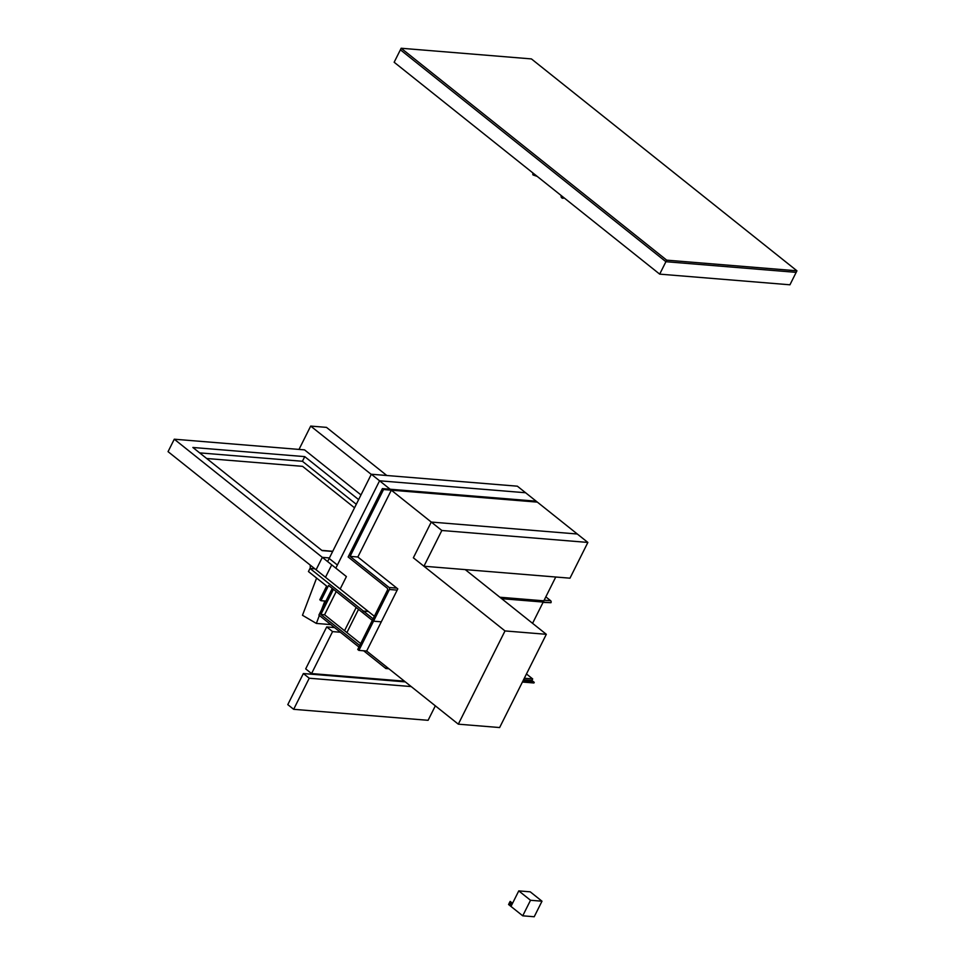 <?xml version="1.0" encoding="UTF-8"?>
<svg xmlns="http://www.w3.org/2000/svg" width="965" height="965" viewBox="0 0 965 965"><rect width="100%" height="100%" fill="white"/><g stroke="black" fill="none" stroke-linecap="round" stroke-linejoin="round"><path stroke-width="1.45" d="M534.212 916.75L541.992 901.214L530.521 900.273L522.728 915.809L534.212 916.75M530.521 900.273L518.772 890.888L510.98 906.437L522.728 915.809M541.992 901.214L530.243 891.829L518.772 890.888M512.572 903.264L510.135 901.407L512.536 903.324L510.98 906.437L508.579 904.507L509.267 903.144M510.135 901.407L509.375 902.914M509.592 904.627L510.678 905.918M510.69 902.444L511.764 903.747M509.544 903.204L510.569 902.782L509.544 903.204L509.472 904.868M509.291 904.844L509.255 902.975L510.618 902.227M509.773 903.228L509.797 904.229M510.642 903.276L509.653 904.627M510.871 903.469L510.256 904.712L509.568 904.301M511.1 903.481L510.256 904.712M511.836 904.072L510.726 905.086L511.112 903.65L511.45 904.362M511.366 904.289L510.726 905.086M458.315 724.172L366.664 651.037L397.797 588.879L357.846 556.998L391.32 490.172L431.258 522.053L413.358 557.794L505.009 630.929L458.315 724.172L499.629 727.55L546.323 634.307L505.009 630.929M465.251 569.615L546.323 634.307M499.858 597.226L543.838 600.833L555.756 577.022M388.907 668.781L385.867 668.528L386.639 666.972L366.664 651.037L358.908 650.398L357.738 649.469L387.46 590.097A1.46 1.122 -85.3 0 0 387.146 588.107L348.136 556.974L382.381 488.604L536.178 501.185L577.299 534.007L431.258 522.053L441.837 530.485L423.937 566.226L569.977 578.18L587.866 542.439L441.837 530.485M382.381 488.604L383.551 489.532L537.348 502.126L391.32 490.172M340.404 632.244L332.575 631.605L311.562 673.57L404.431 681.169M334.529 627.564L326.701 626.924L332.575 631.605M311.562 673.57L305.688 668.878L326.701 626.924M435.336 705.837L428.086 720.312L293.662 709.311L287.787 704.619L303.36 673.546L309.234 678.226L293.662 709.311M411.211 686.573L309.234 678.226M405.336 681.893L303.36 673.546M374.348 616.273L316.098 569.784L322.322 557.348L316.098 569.784L168.055 451.644L174.279 439.208L322.322 557.348L329.427 557.939L322.322 557.348L331.719 564.851L325.494 577.287L331.719 564.851L346.399 576.575L340.175 589L346.399 576.575L335.832 568.132L379.571 480.799L390.137 489.231L536.178 501.185L517.373 486.191L371.344 474.237L329.161 558.458L337.388 565.02L379.571 480.799L525.599 492.753L379.571 480.799L371.344 474.237M401.163 48.25L666.682 260.152L665.91 261.708L400.391 49.806L401.163 48.25L531.413 58.913L796.945 270.815L796.161 272.359L665.91 261.708L659.686 274.132L394.154 62.243L400.391 49.806L665.91 261.708L796.161 272.359L789.937 284.796L659.686 274.132M666.682 260.152L796.945 270.815M534.164 173.965A1.821 0.712 109.2 0 1 533.102 174.954A1.821 0.712 109.2 0 1 532.921 174.798A1.821 0.712 109.2 0 1 533.018 173.049M564.067 197.837A1.821 1.725 46.4 0 1 561.268 195.593M396.856 588.119L389.1 587.492A1.46 1.122 94.7 0 1 389.414 589.482L373.539 621.183L372.369 620.242L373.539 621.183L381.296 621.822L373.539 621.183L358.908 650.398M336.206 591.533L324.566 614.777L320.85 614.476L359.728 645.489M333.444 589.326L320.85 614.476M526.456 673.968L532.68 678.926L531.896 680.482L523.537 679.794L531.896 680.482L533.078 681.423L523.139 680.602L533.078 681.423L534.248 682.364L533.934 682.979L522.415 682.038M524.321 678.25L532.68 678.926M358.944 647.045L318.896 615.091L332.262 588.397M385.867 668.528L363.636 650.784M332.66 551.461L322.105 550.605L192.867 447.471L304.759 456.626L302.419 461.282L199.634 452.875M360.982 494.924L304.542 449.871L174.279 439.208M206.691 458.496L302.588 466.348L354.529 507.807M304.759 456.626L358.63 499.617M356.29 504.285L302.419 461.282M321.828 550.388L332.756 551.28M324.566 614.777L346.893 632.594L358.522 609.349L346.893 632.594L360.681 643.595M344.541 630.712L356.181 607.48L344.541 630.712M386.784 475.492L326.484 427.374L310.694 426.084L299.005 449.425M371.26 474.406L310.694 426.084M337.388 565.02L335.832 568.132L327.605 561.57L329.161 558.458L337.388 565.02M423.937 566.226L413.358 557.794L431.258 522.053L577.299 534.007L587.866 542.439M325.905 601.099L320.971 600.7L319.801 599.76L326.64 586.081L308.438 571.545L309.994 568.445L314.916 568.843L310.223 565.092L310.284 568.469M319.367 615.465L316.351 623.426L302.479 615.272L316.604 578.071M324.855 601.014L321.454 609.989M330.826 624.608L316.351 623.426M309.994 568.445L363.455 611.098L368.377 611.508L363.455 611.098L362.671 612.654L328.595 585.466L320.971 600.7M372.309 620.35L362.671 612.654L363.455 611.098L373.093 618.794M501.655 598.674L550.967 602.703A1.46 1.122 -85.3 0 0 550.653 600.712L544.163 600.182M383.551 489.532L350.09 556.359L357.846 556.998M550.967 602.703L543.054 602.377L532.559 623.33M389.1 587.492L350.09 556.359M545.828 596.853L550.653 600.712M531.896 680.482L523.537 679.794M534.248 682.364L522.728 681.411M389.414 589.482L397.17 590.122M533.102 174.954L537.191 176.39"/></g></svg>
